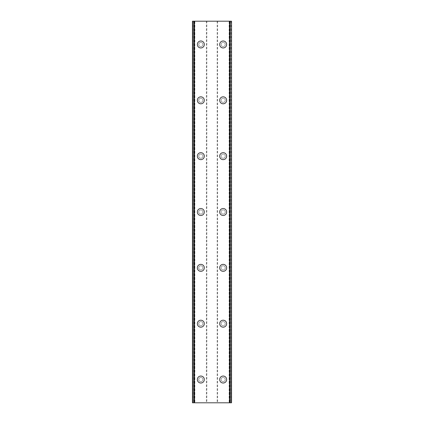 <?xml version="1.0" encoding="UTF-8"?>
<svg xmlns="http://www.w3.org/2000/svg" width="424" height="424" viewBox="0 0 424 424"><rect width="100%" height="100%" fill="white"/><g stroke="black" fill="none" stroke-linecap="round" stroke-linejoin="round"><path stroke-width="0.32" stroke-dasharray="2.12 1.59" d="M202.926 379.533A2.094 2.094 0 0 0 200.833 377.44A2.094 2.094 0 0 0 198.739 379.533A2.094 2.094 0 0 0 200.833 381.627A2.094 2.094 0 0 0 202.926 379.533A2.094 2.094 0 0 0 200.833 377.44A2.094 2.094 0 0 0 198.739 379.533A2.094 2.094 0 0 0 200.833 381.627A2.094 2.094 0 0 0 202.926 379.533M197.34 379.533A3.493 3.493 0 0 1 200.833 376.04A3.493 3.493 0 0 1 204.32 379.533A3.493 3.493 0 0 0 200.833 376.04A3.493 3.493 0 0 0 197.34 379.533A3.493 3.493 0 0 0 200.833 383.02A3.493 3.493 0 0 0 204.32 379.533A3.493 3.493 0 0 0 200.833 376.04A3.493 3.493 0 0 0 197.34 379.533A3.493 3.493 0 0 0 200.833 383.02A3.493 3.493 0 0 0 204.32 379.533A3.493 3.493 0 0 1 200.833 383.02A3.493 3.493 0 0 1 197.34 379.533M202.926 323.687A2.094 2.094 0 0 0 200.833 321.593A2.094 2.094 0 0 0 198.739 323.687A2.094 2.094 0 0 0 200.833 325.78A2.094 2.094 0 0 0 202.926 323.687A2.094 2.094 0 0 0 200.833 321.593A2.094 2.094 0 0 0 198.739 323.687A2.094 2.094 0 0 0 200.833 325.78A2.094 2.094 0 0 0 202.926 323.687M197.34 323.687A3.493 3.493 0 0 1 200.833 320.2A3.493 3.493 0 0 1 204.32 323.687A3.493 3.493 0 0 0 200.833 320.2A3.493 3.493 0 0 0 197.34 323.687A3.493 3.493 0 0 0 200.833 327.18A3.493 3.493 0 0 0 204.32 323.687A3.493 3.493 0 0 0 200.833 320.2A3.493 3.493 0 0 0 197.34 323.687A3.493 3.493 0 0 0 200.833 327.18A3.493 3.493 0 0 0 204.32 323.687A3.493 3.493 0 0 1 200.833 327.18A3.493 3.493 0 0 1 197.34 323.687M202.926 267.846A2.094 2.094 0 0 0 200.833 265.747A2.094 2.094 0 0 0 198.739 267.846A2.094 2.094 0 0 0 200.833 269.94A2.094 2.094 0 0 0 202.926 267.846A2.094 2.094 0 0 0 200.833 265.747A2.094 2.094 0 0 0 198.739 267.846A2.094 2.094 0 0 0 200.833 269.94A2.094 2.094 0 0 0 202.926 267.846M197.34 267.846A3.493 3.493 0 0 1 200.833 264.353A3.493 3.493 0 0 1 204.32 267.846A3.493 3.493 0 0 0 200.833 264.353A3.493 3.493 0 0 0 197.34 267.846A3.493 3.493 0 0 0 200.833 271.334A3.493 3.493 0 0 0 204.32 267.846A3.493 3.493 0 0 0 200.833 264.353A3.493 3.493 0 0 0 197.34 267.846A3.493 3.493 0 0 0 200.833 271.334A3.493 3.493 0 0 0 204.32 267.846A3.493 3.493 0 0 1 200.833 271.334A3.493 3.493 0 0 1 197.34 267.846M202.926 212A2.094 2.094 0 0 0 200.833 209.907A2.094 2.094 0 0 0 198.739 212A2.094 2.094 0 0 0 200.833 214.094A2.094 2.094 0 0 0 202.926 212A2.094 2.094 0 0 0 200.833 209.907A2.094 2.094 0 0 0 198.739 212A2.094 2.094 0 0 0 200.833 214.094A2.094 2.094 0 0 0 202.926 212M197.34 212A3.493 3.493 0 0 1 200.833 208.507A3.493 3.493 0 0 1 204.32 212A3.493 3.493 0 0 0 200.833 208.507A3.493 3.493 0 0 0 197.34 212A3.493 3.493 0 0 0 200.833 215.493A3.493 3.493 0 0 0 204.32 212A3.493 3.493 0 0 0 200.833 208.507A3.493 3.493 0 0 0 197.34 212A3.493 3.493 0 0 0 200.833 215.493A3.493 3.493 0 0 0 204.32 212A3.493 3.493 0 0 1 200.833 215.493A3.493 3.493 0 0 1 197.34 212M202.926 156.154A2.094 2.094 0 0 0 200.833 154.06A2.094 2.094 0 0 0 198.739 156.154A2.094 2.094 0 0 0 200.833 158.253A2.094 2.094 0 0 0 202.926 156.154A2.094 2.094 0 0 0 200.833 154.06A2.094 2.094 0 0 0 198.739 156.154A2.094 2.094 0 0 0 200.833 158.253A2.094 2.094 0 0 0 202.926 156.154M197.34 156.154A3.493 3.493 0 0 1 200.833 152.667A3.493 3.493 0 0 1 204.32 156.154A3.493 3.493 0 0 0 200.833 152.667A3.493 3.493 0 0 0 197.34 156.154A3.493 3.493 0 0 0 200.833 159.647A3.493 3.493 0 0 0 204.32 156.154A3.493 3.493 0 0 0 200.833 152.667A3.493 3.493 0 0 0 197.34 156.154A3.493 3.493 0 0 0 200.833 159.647A3.493 3.493 0 0 0 204.32 156.154A3.493 3.493 0 0 1 200.833 159.647A3.493 3.493 0 0 1 197.34 156.154M202.926 100.313A2.094 2.094 0 0 0 200.833 98.22A2.094 2.094 0 0 0 198.739 100.313A2.094 2.094 0 0 0 200.833 102.407A2.094 2.094 0 0 0 202.926 100.313A2.094 2.094 0 0 0 200.833 98.22A2.094 2.094 0 0 0 198.739 100.313A2.094 2.094 0 0 0 200.833 102.407A2.094 2.094 0 0 0 202.926 100.313M197.34 100.313A3.493 3.493 0 0 1 200.833 96.82A3.493 3.493 0 0 1 204.32 100.313A3.493 3.493 0 0 0 200.833 96.82A3.493 3.493 0 0 0 197.34 100.313A3.493 3.493 0 0 0 200.833 103.8A3.493 3.493 0 0 0 204.32 100.313A3.493 3.493 0 0 0 200.833 96.82A3.493 3.493 0 0 0 197.34 100.313A3.493 3.493 0 0 0 200.833 103.8A3.493 3.493 0 0 0 204.32 100.313A3.493 3.493 0 0 1 200.833 103.8A3.493 3.493 0 0 1 197.34 100.313M202.926 44.467A2.094 2.094 0 0 0 200.833 42.374A2.094 2.094 0 0 0 198.739 44.467A2.094 2.094 0 0 0 200.833 46.56A2.094 2.094 0 0 0 202.926 44.467A2.094 2.094 0 0 0 200.833 42.374A2.094 2.094 0 0 0 198.739 44.467A2.094 2.094 0 0 0 200.833 46.56A2.094 2.094 0 0 0 202.926 44.467M197.34 44.467A3.493 3.493 0 0 1 200.833 40.98A3.493 3.493 0 0 1 204.32 44.467A3.493 3.493 0 0 0 200.833 40.98A3.493 3.493 0 0 0 197.34 44.467A3.493 3.493 0 0 0 200.833 47.96A3.493 3.493 0 0 0 204.32 44.467A3.493 3.493 0 0 0 200.833 40.98A3.493 3.493 0 0 0 197.34 44.467A3.493 3.493 0 0 0 200.833 47.96A3.493 3.493 0 0 0 204.32 44.467A3.493 3.493 0 0 1 200.833 47.96A3.493 3.493 0 0 1 197.34 44.467M225.261 379.533A2.094 2.094 0 0 0 223.167 377.44A2.094 2.094 0 0 0 221.074 379.533A2.094 2.094 0 0 0 223.167 381.627A2.094 2.094 0 0 0 225.261 379.533A2.094 2.094 0 0 0 223.167 377.44A2.094 2.094 0 0 0 221.074 379.533A2.094 2.094 0 0 0 223.167 381.627A2.094 2.094 0 0 0 225.261 379.533M219.68 379.533A3.493 3.493 0 0 1 223.167 376.04A3.493 3.493 0 0 1 226.66 379.533A3.493 3.493 0 0 0 223.167 376.04A3.493 3.493 0 0 0 219.68 379.533A3.493 3.493 0 0 0 223.167 383.02A3.493 3.493 0 0 0 226.66 379.533A3.493 3.493 0 0 0 223.167 376.04A3.493 3.493 0 0 0 219.68 379.533A3.493 3.493 0 0 0 223.167 383.02A3.493 3.493 0 0 0 226.66 379.533A3.493 3.493 0 0 1 223.167 383.02A3.493 3.493 0 0 1 219.68 379.533M225.261 323.687A2.094 2.094 0 0 0 223.167 321.593A2.094 2.094 0 0 0 221.074 323.687A2.094 2.094 0 0 0 223.167 325.78A2.094 2.094 0 0 0 225.261 323.687A2.094 2.094 0 0 0 223.167 321.593A2.094 2.094 0 0 0 221.074 323.687A2.094 2.094 0 0 0 223.167 325.78A2.094 2.094 0 0 0 225.261 323.687M219.68 323.687A3.493 3.493 0 0 1 223.167 320.2A3.493 3.493 0 0 1 226.66 323.687A3.493 3.493 0 0 0 223.167 320.2A3.493 3.493 0 0 0 219.68 323.687A3.493 3.493 0 0 0 223.167 327.18A3.493 3.493 0 0 0 226.66 323.687A3.493 3.493 0 0 0 223.167 320.2A3.493 3.493 0 0 0 219.68 323.687A3.493 3.493 0 0 0 223.167 327.18A3.493 3.493 0 0 0 226.66 323.687A3.493 3.493 0 0 1 223.167 327.18A3.493 3.493 0 0 1 219.68 323.687M225.261 267.846A2.094 2.094 0 0 0 223.167 265.747A2.094 2.094 0 0 0 221.074 267.846A2.094 2.094 0 0 0 223.167 269.94A2.094 2.094 0 0 0 225.261 267.846A2.094 2.094 0 0 0 223.167 265.747A2.094 2.094 0 0 0 221.074 267.846A2.094 2.094 0 0 0 223.167 269.94A2.094 2.094 0 0 0 225.261 267.846M219.68 267.846A3.493 3.493 0 0 1 223.167 264.353A3.493 3.493 0 0 1 226.66 267.846A3.493 3.493 0 0 0 223.167 264.353A3.493 3.493 0 0 0 219.68 267.846A3.493 3.493 0 0 0 223.167 271.334A3.493 3.493 0 0 0 226.66 267.846A3.493 3.493 0 0 0 223.167 264.353A3.493 3.493 0 0 0 219.68 267.846A3.493 3.493 0 0 0 223.167 271.334A3.493 3.493 0 0 0 226.66 267.846A3.493 3.493 0 0 1 223.167 271.334A3.493 3.493 0 0 1 219.68 267.846M225.261 212A2.094 2.094 0 0 0 223.167 209.907A2.094 2.094 0 0 0 221.074 212A2.094 2.094 0 0 0 223.167 214.094A2.094 2.094 0 0 0 225.261 212A2.094 2.094 0 0 0 223.167 209.907A2.094 2.094 0 0 0 221.074 212A2.094 2.094 0 0 0 223.167 214.094A2.094 2.094 0 0 0 225.261 212M219.68 212A3.493 3.493 0 0 1 223.167 208.507A3.493 3.493 0 0 1 226.66 212A3.493 3.493 0 0 0 223.167 208.507A3.493 3.493 0 0 0 219.68 212A3.493 3.493 0 0 0 223.167 215.493A3.493 3.493 0 0 0 226.66 212A3.493 3.493 0 0 0 223.167 208.507A3.493 3.493 0 0 0 219.68 212A3.493 3.493 0 0 0 223.167 215.493A3.493 3.493 0 0 0 226.66 212A3.493 3.493 0 0 1 223.167 215.493A3.493 3.493 0 0 1 219.68 212M225.261 156.154A2.094 2.094 0 0 0 223.167 154.06A2.094 2.094 0 0 0 221.074 156.154A2.094 2.094 0 0 0 223.167 158.253A2.094 2.094 0 0 0 225.261 156.154A2.094 2.094 0 0 0 223.167 154.06A2.094 2.094 0 0 0 221.074 156.154A2.094 2.094 0 0 0 223.167 158.253A2.094 2.094 0 0 0 225.261 156.154M219.68 156.154A3.493 3.493 0 0 1 223.167 152.667A3.493 3.493 0 0 1 226.66 156.154A3.493 3.493 0 0 0 223.167 152.667A3.493 3.493 0 0 0 219.68 156.154A3.493 3.493 0 0 0 223.167 159.647A3.493 3.493 0 0 0 226.66 156.154A3.493 3.493 0 0 0 223.167 152.667A3.493 3.493 0 0 0 219.68 156.154A3.493 3.493 0 0 0 223.167 159.647A3.493 3.493 0 0 0 226.66 156.154A3.493 3.493 0 0 1 223.167 159.647A3.493 3.493 0 0 1 219.68 156.154M225.261 100.313A2.094 2.094 0 0 0 223.167 98.22A2.094 2.094 0 0 0 221.074 100.313A2.094 2.094 0 0 0 223.167 102.407A2.094 2.094 0 0 0 225.261 100.313A2.094 2.094 0 0 0 223.167 98.22A2.094 2.094 0 0 0 221.074 100.313A2.094 2.094 0 0 0 223.167 102.407A2.094 2.094 0 0 0 225.261 100.313M219.68 100.313A3.493 3.493 0 0 1 223.167 96.82A3.493 3.493 0 0 1 226.66 100.313A3.493 3.493 0 0 0 223.167 96.82A3.493 3.493 0 0 0 219.68 100.313A3.493 3.493 0 0 0 223.167 103.8A3.493 3.493 0 0 0 226.66 100.313A3.493 3.493 0 0 0 223.167 96.82A3.493 3.493 0 0 0 219.68 100.313A3.493 3.493 0 0 0 223.167 103.8A3.493 3.493 0 0 0 226.66 100.313A3.493 3.493 0 0 1 223.167 103.8A3.493 3.493 0 0 1 219.68 100.313M225.261 44.467A2.094 2.094 0 0 0 223.167 42.374A2.094 2.094 0 0 0 221.074 44.467A2.094 2.094 0 0 0 223.167 46.56A2.094 2.094 0 0 0 225.261 44.467A2.094 2.094 0 0 0 223.167 42.374A2.094 2.094 0 0 0 221.074 44.467A2.094 2.094 0 0 0 223.167 46.56A2.094 2.094 0 0 0 225.261 44.467M219.68 44.467A3.493 3.493 0 0 1 223.167 40.98A3.493 3.493 0 0 1 226.66 44.467A3.493 3.493 0 0 0 223.167 40.98A3.493 3.493 0 0 0 219.68 44.467A3.493 3.493 0 0 0 223.167 47.96A3.493 3.493 0 0 0 226.66 44.467A3.493 3.493 0 0 0 223.167 40.98A3.493 3.493 0 0 0 219.68 44.467A3.493 3.493 0 0 0 223.167 47.96A3.493 3.493 0 0 0 226.66 44.467A3.493 3.493 0 0 1 223.167 47.96A3.493 3.493 0 0 1 219.68 44.467M213.866 21.2L212.461 21.205L213.866 21.2M212.461 21.2L214.051 21.205L212.461 21.205M210.834 21.2L210.309 21.2L210.834 21.205M211.141 21.2L209.647 21.2L211.141 21.205M209.647 21.2L211.528 21.2L209.647 21.205M206.833 21.2L231.546 21.2L229.543 21.2L229.543 402.8L192.454 402.8L194.849 402.8L192.454 402.8L192.454 21.2L206.833 21.2L206.833 402.8M192.692 21.2L194.849 21.2L192.454 21.2L192.692 402.8M193.779 21.2L193.779 402.8M230.221 402.8L230.221 21.2M229.543 21.2L231.546 21.2L231.546 402.8L229.543 402.8M210.134 402.8L211.539 402.795L210.134 402.8M211.539 402.8L209.949 402.795L211.539 402.795M212.795 402.8L213.097 402.795L212.795 402.8M213.06 402.8L213.447 402.8L213.06 402.795M213.484 402.8L213.097 402.8L213.484 402.795M217.168 21.2L217.168 402.8M206.371 21.2L206.371 402.8M193.572 21.2L193.572 402.8M192.454 21.2L192.454 402.8L192.454 21.2M194.457 21.2L194.457 402.8M194.849 21.2L194.849 402.8L194.849 21.2M194.574 21.2L194.574 402.8M193.975 21.2L193.975 402.8M231.308 21.2L231.308 402.8M230.025 21.2L230.025 402.8M229.426 21.2L229.426 402.8M229.151 21.2L229.151 402.8L229.151 21.2M231.546 21.2L231.546 402.8L231.546 21.2M230.428 21.2L230.428 402.8M217.629 21.2L217.629 402.8M192.846 21.2L192.846 402.8M194.245 21.2L194.245 402.8M229.755 21.2L229.755 402.8M231.154 21.2L231.154 402.8"/><path stroke-width="0.64" d="M197.34 379.533A3.493 3.493 0 0 1 200.833 376.04A3.493 3.493 0 0 1 204.32 379.533A3.493 3.493 0 0 1 200.833 383.02A3.493 3.493 0 0 1 197.34 379.533M197.34 323.687A3.493 3.493 0 0 1 200.833 320.2A3.493 3.493 0 0 1 204.32 323.687A3.493 3.493 0 0 1 200.833 327.18A3.493 3.493 0 0 1 197.34 323.687M197.34 267.846A3.493 3.493 0 0 1 200.833 264.353A3.493 3.493 0 0 1 204.32 267.846A3.493 3.493 0 0 1 200.833 271.334A3.493 3.493 0 0 1 197.34 267.846M197.34 212A3.493 3.493 0 0 1 200.833 208.507A3.493 3.493 0 0 1 204.32 212A3.493 3.493 0 0 1 200.833 215.493A3.493 3.493 0 0 1 197.34 212M197.34 156.154A3.493 3.493 0 0 1 200.833 152.667A3.493 3.493 0 0 1 204.32 156.154A3.493 3.493 0 0 1 200.833 159.647A3.493 3.493 0 0 1 197.34 156.154M197.34 100.313A3.493 3.493 0 0 1 200.833 96.82A3.493 3.493 0 0 1 204.32 100.313A3.493 3.493 0 0 1 200.833 103.8A3.493 3.493 0 0 1 197.34 100.313M197.34 44.467A3.493 3.493 0 0 1 200.833 40.98A3.493 3.493 0 0 1 204.32 44.467A3.493 3.493 0 0 1 200.833 47.96A3.493 3.493 0 0 1 197.34 44.467M219.68 379.533A3.493 3.493 0 0 1 223.167 376.04A3.493 3.493 0 0 1 226.66 379.533A3.493 3.493 0 0 1 223.167 383.02A3.493 3.493 0 0 1 219.68 379.533M219.68 323.687A3.493 3.493 0 0 1 223.167 320.2A3.493 3.493 0 0 1 226.66 323.687A3.493 3.493 0 0 1 223.167 327.18A3.493 3.493 0 0 1 219.68 323.687M219.68 267.846A3.493 3.493 0 0 1 223.167 264.353A3.493 3.493 0 0 1 226.66 267.846A3.493 3.493 0 0 1 223.167 271.334A3.493 3.493 0 0 1 219.68 267.846M219.68 212A3.493 3.493 0 0 1 223.167 208.507A3.493 3.493 0 0 1 226.66 212A3.493 3.493 0 0 1 223.167 215.493A3.493 3.493 0 0 1 219.68 212M219.68 156.154A3.493 3.493 0 0 1 223.167 152.667A3.493 3.493 0 0 1 226.66 156.154A3.493 3.493 0 0 1 223.167 159.647A3.493 3.493 0 0 1 219.68 156.154M219.68 100.313A3.493 3.493 0 0 1 223.167 96.82A3.493 3.493 0 0 1 226.66 100.313A3.493 3.493 0 0 1 223.167 103.8A3.493 3.493 0 0 1 219.68 100.313M219.68 44.467A3.493 3.493 0 0 1 223.167 40.98A3.493 3.493 0 0 1 226.66 44.467A3.493 3.493 0 0 1 223.167 47.96A3.493 3.493 0 0 1 219.68 44.467M231.35 21.2L230.221 21.2L230.221 402.8L230.221 21.2L192.454 21.2L192.454 402.8L231.546 402.8L231.546 21.2L231.35 402.8M193.779 21.2L193.784 402.8L193.779 21.2M231.546 21.2L231.546 402.8M192.454 402.8L192.454 21.2M192.65 21.2L192.65 402.8M194.325 21.2L194.325 402.8M229.676 21.2L229.676 402.8M193.863 21.2L193.863 402.8M230.137 21.2L230.137 402.8"/></g></svg>

